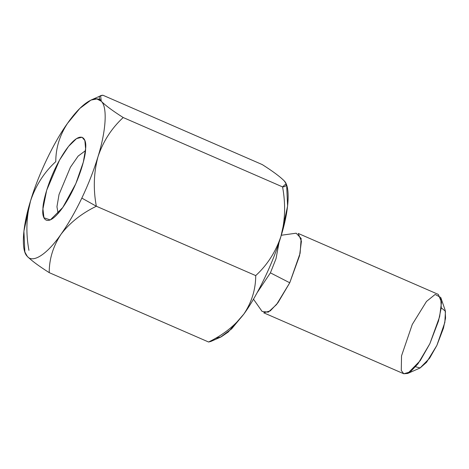 <?xml version="1.0" encoding="UTF-8"?>
<svg xmlns="http://www.w3.org/2000/svg" width="469" height="469" viewBox="0 0 469 469"><rect width="100%" height="100%" fill="white"/><g stroke="black" fill="none" stroke-linecap="round" stroke-linejoin="round"><path stroke-width="0.7" d="M208.588 342.012L210.88 341.438L220.518 337.176L231.657 328.839L243.95 313.943C257.657 295.13 273.45 262.024 280.943 236.388C275.684 251.935 267.277 265.003 255.722 275.608C255.705 289.303 251.777 302.083 243.95 313.943C235.086 325.527 223.297 334.884 208.588 342.012L49.216 272.641C38.64 265.923 31.329 260.494 27.278 256.355L24.851 252.005L23.901 231.17L30.561 200.855C26.293 216.631 25.754 233.122 28.931 250.34C25.754 233.122 26.293 216.631 30.561 200.855C35.82 185.308 44.227 172.234 55.776 161.635C55.799 147.934 59.727 135.16 67.554 123.3L79.847 108.403L90.986 100.067L96.913 98.941L101.263 101.245C107.542 106.985 106.135 130.675 97.98 156.752C93.8 170.476 88.418 184.258 81.835 198.111L96.344 206.237C93.155 189.218 93.7 172.721 97.98 156.752C93.7 172.721 93.155 189.218 96.344 206.237C81.5 213.483 69.717 222.839 60.988 234.307C53.103 246.313 49.181 259.093 49.216 272.641L208.588 342.012C223.297 334.884 235.086 325.527 243.95 313.943C251.777 302.083 255.705 289.303 255.722 275.608L96.344 206.237L255.722 275.608C267.277 265.003 275.684 251.935 280.943 236.388C285.211 220.612 285.75 204.115 282.573 186.902L123.195 117.531C111.552 128.295 103.145 141.368 97.98 156.752C103.145 141.368 111.552 128.295 123.195 117.531L282.573 186.902C286.782 186.621 287.333 184.616 284.226 180.887C280.163 176.731 272.847 171.302 262.288 164.601L102.91 95.23C98.701 95.506 98.15 97.511 101.263 101.245C105.314 105.384 112.624 110.813 123.195 117.531C112.624 110.813 105.314 105.384 101.263 101.245L100.624 95.805L102.91 95.23L262.288 164.601C272.847 171.302 280.163 176.731 284.226 180.887C290.504 186.621 289.103 210.311 280.943 236.388C273.45 262.024 257.657 295.13 243.95 313.943L228.227 332.034L221.175 336.871L215.283 338.36M284.226 180.882L286.119 183.696L282.573 186.902C285.75 204.115 285.211 220.612 280.943 236.388L287.603 206.073L286.653 185.232L286.119 183.696M441.241 307.84L445.444 311.234L444.852 322.443L436.874 345.419L426.55 362.314L420.148 367.948L415.593 366.764M403.78 373.77L410.334 371.87L417.967 363.815L429.833 343.754L439.629 316.722L441.505 302.177L438.316 294.421L298.237 233.451L301.426 241.201L299.544 255.752L289.748 282.778L277.883 302.839L270.25 310.894L263.701 312.794L403.78 373.77M253.465 299.158L262.107 311.445L268.28 312.161L276.546 304.551L289.748 282.778L270.408 272.852L276.018 258.724L279.073 242.309L276.018 258.724L270.408 272.852L257.123 292.732L270.408 272.852L289.748 282.778L300.107 253.26L301.162 238.487L296.162 233.204L281.283 235.256M407.69 373.465L420.048 367.995L429.604 358.234L436.874 345.419L443.463 328.153L445.55 318.07L445.175 310.261L440.76 297.493L441.247 307.77L438.497 321.036L429.833 343.754L420.265 360.614L407.69 373.465L403.739 373.752L401.271 370.481L401.534 355.848L412.269 324.442L426.491 301.444L435.138 294.444L440.76 297.493M49.216 272.641C49.181 259.093 53.103 246.313 60.988 234.307C47.217 254.21 32.824 263.625 27.278 256.355C31.329 260.494 38.64 265.923 49.216 272.641M24.851 252.005L27.278 256.355C32.824 263.625 47.217 254.21 60.988 234.307C69.717 222.839 81.5 213.483 96.344 206.237L81.835 198.111C75.222 211.929 68.269 223.994 60.988 234.307C68.269 223.994 75.222 211.929 81.835 198.111C88.418 184.258 93.8 170.476 97.98 156.752C106.135 130.675 107.542 106.985 101.263 101.245C95.711 93.982 81.325 103.397 67.554 123.3C59.727 135.16 55.799 147.934 55.776 161.635C44.227 172.234 35.82 185.308 30.561 200.855C38.053 175.213 53.847 142.113 67.554 123.3C53.847 142.113 38.053 175.213 30.561 200.855C22.401 226.932 20.999 250.622 27.278 256.355M85.446 150.678L78.141 156.095L70.438 167.193L59.035 194.5L56.948 206.747L58.115 213.465L56.948 206.747L59.035 194.5L70.438 167.193L78.141 156.095L85.446 150.678M85.598 148.749L84.871 140.548L82.063 137.235L76.553 138.572L68.521 146.41L59.569 160.035L46.677 190.244L42.937 208.857L43.951 217.774L50.306 219.949L62.787 207.48L75.814 183.707L83.324 162.122L85.598 148.749C85.956 156.025 78.364 185.167 62.553 207.808C46.789 229.658 41.577 218.548 42.937 208.857C42.579 201.582 50.171 172.44 65.982 149.799C81.753 127.949 86.958 139.059 85.598 148.749M100.618 95.805L90.986 100.067"/></g></svg>
